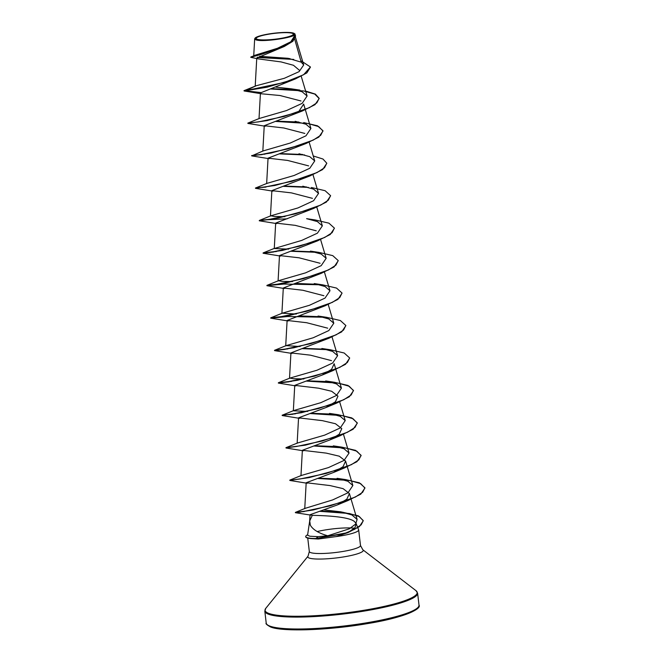 <?xml version="1.0" encoding="UTF-8"?>
<svg xmlns="http://www.w3.org/2000/svg" width="663" height="663" viewBox="0 0 663 663"><rect width="100%" height="100%" fill="white"/><g stroke="black" fill="none" stroke-linecap="round" stroke-linejoin="round"><path stroke-width="0.99" d="M257.062 39.225A18.721 2.925 173.3 0 1 268.971 34.145A18.721 2.925 173.3 0 1 292.416 33.349A18.721 2.925 173.3 0 1 280.507 38.429A18.721 2.925 173.3 0 1 257.062 39.225M255.893 39.424A19.956 3.116 173.3 0 1 255.114 38.098A19.956 3.116 173.3 0 1 273.007 33.357A19.956 3.116 173.3 0 1 293.585 33.158A19.956 3.116 173.3 0 1 294.248 33.498A19.956 3.116 173.3 0 1 279.571 38.777A19.956 3.116 173.3 0 1 255.893 39.424M294.239 33.531C301.433 36.515 262.216 42.788 255.661 39.739L254.667 38.835L255.114 38.098M309.712 520.886L307.574 535.198L309.878 536.226L318.124 536.657L327.729 535.787C318.746 533.234 312.944 529.696 310.334 525.179L309.712 520.886L312.323 515.325C319.359 515.516 348.523 516.046 354.581 521.665L356.147 523.579L355.012 527.624L349.02 531.908M307.64 534.776A24.796 3.879 -6.7 0 0 305.709 536.582A24.796 3.879 -6.7 0 0 306.928 537.577A24.796 3.879 -6.7 0 0 315.903 538.505L318.124 536.657M354.432 528.229A25.766 4.028 -6.7 0 0 317.212 531.552M261.263 92.596L260.426 93.259L261.495 93.79L244.092 90.972L267.023 87.218L295.524 78.847L261.263 92.596L243.992 90.674L256.258 85.734L284.311 78.3L299.088 71.645L303.704 64.966L301.201 62.156L294.712 39.266M258.371 58.908L250.73 57.325L262.183 54.117L284.261 46.485L256.772 58.054L258.371 58.908L281.112 61.924L293.469 65.281L299.461 70.328M261.495 93.79L279.977 95.513L301.01 100.983M263.203 150.899L290.311 143.026L305.95 135.824L310.914 128.489L303.654 104.058L298.839 111.442M270.827 88.991L303.555 90.939L314.768 94.08L319.185 98.563L315.016 104.655L302.378 110.978L264.247 125.713L283.789 127.976L304.839 133.445M275.791 121.437L307.864 123.484L318.729 126.608L323.005 131.025L318.82 137.117L306.182 143.44L268.051 158.167L287.601 160.429L308.635 165.891M326.793 163.347L322.632 169.571L309.994 175.902L271.871 190.629L291.422 192.883L312.447 198.353M330.605 195.8L326.453 202.024L313.814 208.356L275.684 223.083L295.217 225.345L316.268 230.815M334.417 228.263L330.265 234.487L317.627 240.81L279.496 255.545L299.038 257.799L320.08 263.269M338.229 260.725L334.077 266.949L321.431 273.272L283.3 287.999L302.867 290.261L323.884 295.723M342.042 293.179L337.89 299.403L325.251 305.726L287.12 320.453L306.662 322.715L327.713 328.185M345.862 325.632L341.702 331.856L329.063 338.18L290.941 352.915L310.466 355.169L331.517 360.647M341.42 388.145L336.456 383.885L325.674 380.952L334.235 382.236L348 385.46L353.47 390.416L351.183 394.957L343.699 399.781L318.464 408.557L292.847 413.985L282.123 415.245L293.709 410.554L320.826 402.681L336.456 395.479L341.42 388.145L334.16 363.722L331.599 369.332L322.143 375.076L294.745 385.369L318.605 388.195L331.657 391.269L337.973 396.176L335.42 401.795L325.956 407.538L298.557 417.831L322.409 420.657L335.47 423.732L341.776 428.638L339.224 434.248L329.768 439.992L302.369 450.285L326.204 453.111L339.265 456.185L345.58 461.092L343.036 466.711L333.588 472.446L306.19 482.739L330.041 485.573L343.103 488.648L349.401 493.554L346.848 499.164L337.392 504.916L310.019 514.737L312.323 515.325M327.729 535.787L349.376 528.792L355.708 523.994L357.1 519.452L351.954 514.952L340.799 511.828L324.257 509.938M295.366 512.408L305.303 508.297L332.652 499.919L348.017 492.766L352.857 485.515L347.893 481.255L337.102 478.321L345.672 479.606L359.437 482.83L364.907 487.786L362.669 492.286L355.343 497.051L330.514 505.77L305.527 511.082L295.366 512.408L300.82 512.085M301.325 475.47L328.442 467.597L344.08 460.395L349.045 453.061L344.089 448.801L333.298 445.868L341.868 447.152L355.625 450.376L361.095 455.332L358.799 459.882L351.315 464.697L326.097 473.473L300.48 478.893L292.557 479.995L289.806 480.12L301.325 475.47M297.513 443.008L324.63 435.143L340.26 427.942L345.216 420.599L340.268 416.339L329.494 413.405L338.047 414.69L351.813 417.914L357.282 422.87L354.995 427.42L347.511 432.235L322.284 441.011L296.668 446.439L288.745 447.542L285.993 447.666L297.513 443.008M307.698 411.425L293.336 410.811L294.745 385.369M303.886 378.963L293.386 378.73L289.905 378.092L317.013 370.227L332.652 363.026L337.608 355.691L332.644 351.423L321.862 348.489L330.431 349.782L344.188 353.006L349.658 357.962L347.362 362.504L339.879 367.327L314.652 376.103L289.035 381.523L278.369 382.75L291.679 381.358M300.074 346.509L286.076 345.638L313.185 337.774L328.831 330.572L333.796 323.229L328.84 318.969L318.058 316.036L326.61 317.32L340.376 320.544L345.846 325.5L343.558 330.05L336.075 334.865L310.848 343.641L285.223 349.07L274.557 350.296L287.866 348.904M296.262 314.055L282.264 313.185L309.389 305.311L325.011 298.11L329.975 290.775L325.019 286.507L314.237 283.573L322.79 284.866L336.555 288.082L342.033 293.038L339.746 297.588L332.262 302.411L307.027 311.187L281.41 316.607L270.744 317.834L284.054 316.442M292.449 281.593L281.932 281.361L278.452 280.722L305.568 272.858L321.199 265.656L326.163 258.313L321.199 254.053L310.417 251.12L318.986 252.404L332.751 255.628L338.221 260.584L335.926 265.134L328.442 269.957L303.215 278.733L277.598 284.154L266.932 285.38L280.242 283.988M288.629 249.139L274.283 248.526L301.756 240.396L317.395 233.194L322.359 225.859L317.395 221.591L306.613 218.666L315.174 219.95L328.939 223.174L334.409 228.13L332.113 232.68L324.63 237.495L299.411 246.271L273.786 251.691L263.12 252.918L276.43 251.526M284.825 216.677L274.316 216.445L270.827 215.806L297.944 207.942L313.582 200.74L318.538 193.397L313.591 189.137L302.8 186.204M313.251 155.971L322.972 159.029L326.784 163.214L324.489 167.764L317.005 172.579L291.77 181.355L266.153 186.784L255.429 188.043L267.015 183.353L294.14 175.48L309.77 168.278L314.726 160.943L309.77 156.675L298.988 153.75M310.914 128.489L305.95 124.221L295.168 121.296M305.626 91.055L315.348 94.113L319.152 98.298L316.864 102.84L309.381 107.663L284.154 116.439L258.537 121.868L247.805 123.136L259.39 118.437L286.507 110.564L302.146 103.362L307.102 96.027L302.146 91.767L291.364 88.834L275.949 87.151M301.201 62.156L288.173 58.303L259.631 56.305M250.73 57.325L254.219 55.493L277.416 48.291L290.808 41.794L295.085 35.031L294.248 33.498M295.524 78.847L306.845 72.905L310.45 67.12M293.75 59.421L257.219 57.49M284.261 46.485L292.897 41.263L295.59 36.117M256.258 85.734L245.608 90.632L284.328 82.452L303.621 74.728L310.433 66.988L300.762 60.631M289.872 58.593L257.658 57.217M251.012 56.844L276.363 49.41L290.593 42.73L295.574 35.984L294.828 34.153M305.709 536.582L305.742 536.848A24.796 3.879 -6.7 0 0 310.773 538.563L318.207 539.027L336.274 536.574A25.766 4.028 -6.7 0 0 358.666 529.911A25.766 4.028 -6.7 0 0 358.617 529.745L356.147 523.579M319.798 511.33L349.401 513.518L359.354 516.576L363.241 520.778L359.396 526.629L347.951 532.604L336.274 536.574M302.378 110.978L267.181 120.591L249.213 123.103M306.182 143.44L270.993 153.054L251.716 155.888L263.203 150.891M257.99 154.976L262.2 154.62M279.604 153.891L304.599 154.943M309.994 175.902L274.797 185.507L256.838 188.019M261.802 187.438L266.012 187.082M283.424 186.353L308.378 187.397M313.814 208.356L278.617 217.961L259.274 220.779L267.04 219.76L287.228 218.807M317.627 240.81L282.438 250.423L263.087 253.233L273.637 251.99M291.049 251.269L316.044 252.313M321.431 273.272L286.234 282.877L266.899 285.687L283.996 284.046L319.848 284.767M325.251 305.726L290.054 315.339L270.711 318.149L287.817 316.508L323.668 317.229M329.063 338.18L293.875 347.793L274.532 350.603L285.082 349.368M302.485 348.639L327.481 349.683M349.674 358.095L345.514 364.319L332.867 370.642L297.67 380.255L278.336 383.065L288.894 381.822M306.298 381.092L338.354 383.139L349.227 386.264L353.503 390.681L349.326 396.772L336.688 403.096L301.491 412.709L283.532 415.22M288.488 414.64L292.706 414.276M310.11 413.555L342.174 415.593L353.039 418.726L357.316 423.143L353.147 429.226L340.509 435.558L305.311 445.163L285.935 447.707M313.922 446.008L345.995 448.055L356.86 451.188L361.128 455.605L356.951 461.688L344.312 468.012L309.115 477.625L291.156 480.136M317.734 478.471L349.799 480.509L360.672 483.642L364.94 488.059L360.771 494.142L348.125 500.474L313.292 509.955L295.383 512.69M347.951 532.604L315.903 538.505L343.84 533.79L354.481 529.356L361.144 524.831L363.241 520.778M271.631 88.709L295.06 89.563M276.645 121.155L298.864 122.017M303.737 122.58L317.502 125.804L322.972 130.76L320.677 135.302L313.193 140.125L287.966 148.902L262.349 154.322L251.617 155.59M262.167 154.346L264.985 154.156M280.457 153.617L302.684 154.479M284.27 186.071L306.463 186.933M311.353 187.488L325.119 190.712L330.597 195.668L328.301 200.218L320.826 205.033L295.59 213.817L269.974 219.238L259.308 220.464L272.617 219.072M291.894 250.987L314.121 251.849M295.706 283.441L317.933 284.311M299.519 315.903L321.746 316.765M303.331 348.357L325.558 349.219M307.143 380.819L329.37 381.681M282.181 415.212L295.491 413.811M310.955 413.273L333.191 414.135M314.768 445.735L336.995 446.597M318.588 478.189L340.774 479.051M300.787 511.811L304.251 511.563M320.685 511.065L343.152 512.292M340.799 511.828L358.318 515.822L363.208 520.513M310.773 538.563A24.796 3.879 -6.7 0 0 315.928 538.77L318.207 539.027M269.965 626.137A76.925 12.025 173.3 0 1 266.211 623.038C265.382 623.626 266.858 624.944 270.628 626.999C282.173 631.922 328.881 630.314 367.352 623.618C401.819 618.14 422.107 609.231 419.008 605.087A76.925 12.025 173.3 0 1 355.302 624.546A76.925 12.025 173.3 0 1 269.965 626.137M358.666 529.911L360.498 545.516L362.81 549.735L416.016 590.683L417.607 593.186A76.925 12.025 173.3 0 1 353.901 612.645A76.925 12.025 173.3 0 1 268.565 614.236A76.925 12.025 173.3 0 1 264.81 611.129L266.211 623.038M416.016 590.683A76.601 11.975 173.3 0 1 359.678 610.955A76.601 11.975 173.3 0 1 268.788 613.416A76.601 11.975 173.3 0 1 265.78 608.327L264.81 611.129M362.81 549.735A27.921 4.368 173.3 0 1 342.274 557.127A27.921 4.368 173.3 0 1 309.14 558.022A27.921 4.368 173.3 0 1 308.046 556.166L265.78 608.327M360.498 545.516A25.766 4.028 173.3 0 1 339.158 552.039A25.766 4.028 173.3 0 1 310.582 552.569A25.766 4.028 173.3 0 1 309.323 551.525L308.046 556.166M417.707 607.689A75.814 11.851 173.3 0 1 351.009 626.063A75.814 11.851 173.3 0 1 271.142 627.049M307.748 538.091L309.323 551.525M295.532 37.484L303.704 64.966M256.763 58.054L255.205 86.24M301.234 76.295L307.102 96.027M260.426 93.259L259.018 118.702M264.239 125.713L262.83 151.156M309.165 142.238L314.726 160.943M268.051 158.167L266.65 183.61M312.977 174.692L318.538 193.397M271.863 190.629L270.463 216.072M316.79 207.154L322.359 225.859M275.675 223.083L274.275 248.526M320.61 239.608L326.171 258.313M279.488 255.545L278.087 280.988M324.422 272.07L329.983 290.767M283.3 287.999L281.899 313.442M328.235 304.524L333.796 323.229M287.112 320.461L285.712 345.904M332.047 336.986L337.608 355.683M290.924 352.915L289.524 378.358M339.671 401.894L345.232 420.599M298.557 417.831L297.148 443.274M343.484 434.356L349.045 453.061M302.369 450.285L300.961 475.727M345.597 461.092L352.857 485.515M306.182 482.739L304.748 508.695M349.409 493.545L357.108 519.444M310.019 514.737L309.638 521.615M253.73 55.833L254.667 38.835M417.607 593.186L419.008 605.087M265.316 126.243L247.904 123.426M269.12 158.697L251.716 155.888M272.941 191.159L255.528 188.342M276.744 223.613L259.341 220.804M280.565 256.075L263.153 253.258M284.386 288.529L266.965 285.712M288.19 320.991L270.786 318.174M291.993 353.445L274.598 350.628M322.143 375.076L332.867 370.642M295.814 385.899L278.41 383.09M325.956 407.538L336.688 403.096M299.635 418.361L282.223 415.544M329.768 439.992L340.509 435.558M303.439 450.815L286.035 448.006M333.588 472.446L344.312 468.012M307.251 483.277L289.847 480.46M337.392 504.908L348.125 500.474M310.839 515.126L295.408 512.698M289.897 378.092L278.369 382.75M286.076 345.638L274.557 350.296M282.264 313.185L270.744 317.834M278.452 280.722L266.932 285.38M274.648 248.26L263.12 252.918M270.827 215.806L259.308 220.464M291.364 88.834L299.916 90.118"/></g></svg>
